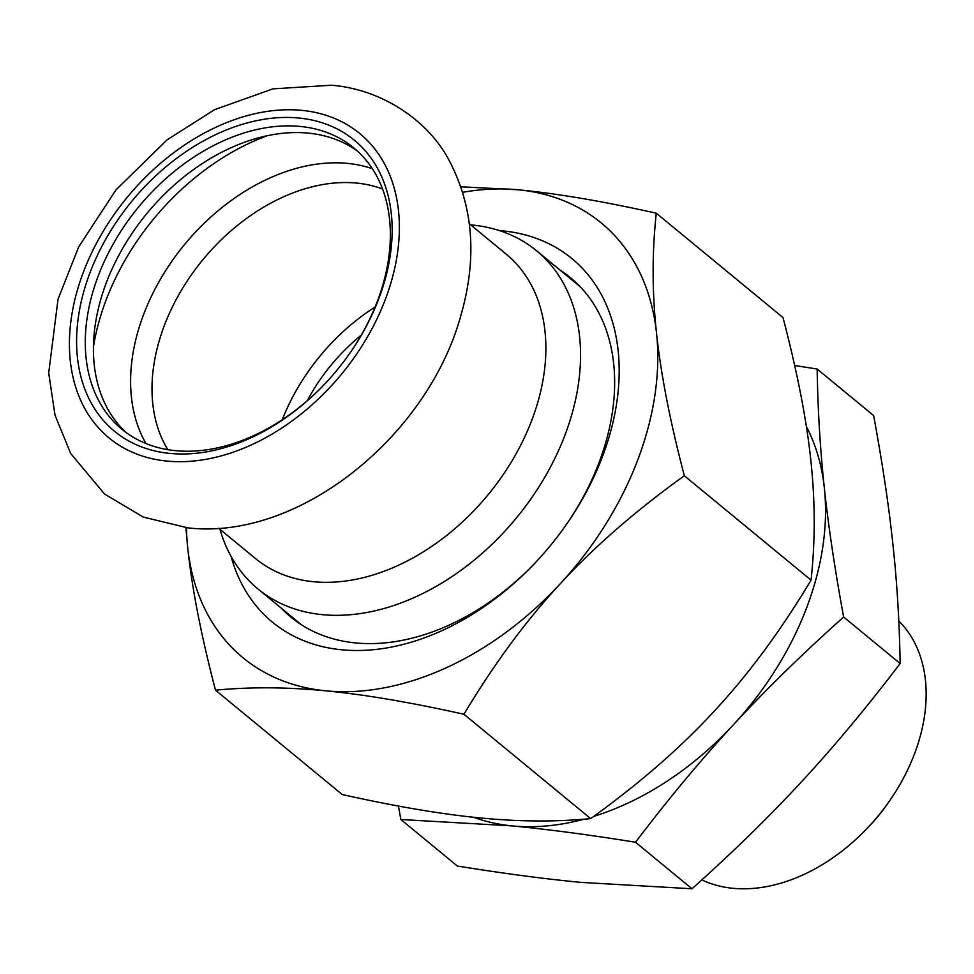 <?xml version="1.0" encoding="UTF-8"?>
<svg xmlns="http://www.w3.org/2000/svg" width="974" height="974" viewBox="0 0 974 974"><rect width="100%" height="100%" fill="white"/><g stroke="black" fill="none" stroke-linecap="round" stroke-linejoin="round"><path stroke-width="1.46" d="M219.954 529.272A219.089 154.379 -50.5 0 0 257.964 588.966A219.089 154.379 -50.5 0 0 564.591 436.072A219.089 154.379 -50.5 0 0 536.54 250.744A219.089 154.379 -50.5 0 0 470.661 224.872M375.112 306.993A173.701 122.395 -50.5 0 0 282.241 419.757M322.333 386.532A182.308 128.458 129.5 0 1 121.908 429.266A182.308 128.458 129.5 0 1 98.569 275.045A182.308 128.458 129.5 0 1 353.72 147.817A182.308 128.458 129.5 0 1 377.072 302.037A182.308 128.458 129.5 0 1 350.19 352.722M357.702 151.287A182.308 128.458 -50.5 0 0 106.702 281.754A182.308 128.458 -50.5 0 0 126.084 432.505M378.423 299.688A188.579 132.866 -50.5 0 0 298.774 118.012A188.579 132.866 -50.5 0 0 90.351 271.758A188.579 132.866 -50.5 0 0 132.647 443.012A188.579 132.866 -50.5 0 0 322.077 386.8A188.579 132.866 -50.5 0 0 350.397 352.405A188.579 132.866 -50.5 0 0 378.423 299.688M361.269 335.166A153.356 108.065 -50.5 0 0 307.224 400.764M578.154 284.639A219.868 154.927 -50.5 0 0 575.89 283.154M559.88 269.968A219.868 154.927 129.5 0 1 570.46 277.675A219.868 154.927 129.5 0 1 566.454 524.389M532.279 565.894A219.868 154.927 129.5 0 1 355.607 642.937A219.868 154.927 129.5 0 1 290.897 617.102A219.868 154.927 129.5 0 1 281.316 608.202M231.069 556.373A235.525 165.957 -50.5 0 0 341.704 649.792A235.525 165.957 -50.5 0 0 531.621 566.576A235.525 165.957 -50.5 0 0 566.99 523.622A235.525 165.957 -50.5 0 0 502.511 230.862A235.525 165.957 -50.5 0 0 499.394 230.595M701.828 879.899A163.961 115.529 -50.5 0 0 865.204 830.372A163.961 115.529 -50.5 0 0 889.834 800.47A163.961 115.529 -50.5 0 0 914.209 754.619A163.961 115.529 -50.5 0 0 898.795 620.974M817.149 369.024L873.641 415.557C882.456 463.271 888.885 506.249 892.927 544.515C897.066 582.854 899.465 622.52 900.134 663.538C866.97 707.173 834.292 746.376 802.101 781.124C769.996 815.944 733.3 851.836 691.99 888.775L635.498 842.242C668.663 798.595 701.341 759.403 733.532 724.644C765.637 689.823 802.345 653.944 843.642 617.005C834.84 569.291 828.411 526.301 824.357 488.035C820.218 449.708 817.819 410.03 817.149 369.024L794.662 365.506M900.134 663.538L843.642 617.005M691.99 888.775L580.711 882.371C544.515 878.901 503.388 873.447 457.342 866.032L400.85 819.499L512.141 825.903C548.338 829.373 589.453 834.828 635.498 842.242M473.534 817.247A266.036 187.458 -50.5 0 0 512.141 825.903A266.036 187.458 -50.5 0 0 584.108 819.195M398.415 806.046L400.85 819.499M593.726 816.407A266.036 187.458 -50.5 0 0 733.532 724.644A266.036 187.458 -50.5 0 0 824.357 488.035A266.036 187.458 -50.5 0 0 806.362 426.502M865.204 830.372L867.53 827.985A135.8 95.683 -50.5 0 0 887.935 803.209L889.834 800.47M297.313 621.388A219.868 154.927 -50.5 0 0 299.213 623.311M462.723 192.316A281.681 198.477 129.5 0 1 518.278 189.796A281.681 198.477 129.5 0 1 656.525 333.12A281.681 198.477 129.5 0 1 560.354 583.657A281.681 198.477 129.5 0 1 325.937 690.858A281.681 198.477 129.5 0 1 187.69 547.534A281.681 198.477 129.5 0 1 186.472 527.725M185.888 527.652L187.69 547.534C191.927 588.004 201.192 635.547 215.498 690.164L342.215 794.541C395.943 806.496 441.952 814.288 480.219 817.929C518.692 821.727 555.509 821.959 590.67 818.623L463.941 714.246C494.086 663.939 526.216 620.401 560.354 583.657C594.298 546.743 635.62 510.778 684.332 475.762C670.027 421.145 660.762 373.602 656.525 333.12C652.093 292.492 652.008 252.51 656.281 213.196L782.999 317.561C797.304 372.19 806.582 419.733 810.806 460.203C815.238 500.831 815.323 540.813 811.062 580.139C780.917 630.446 748.775 673.971 714.636 710.728C680.704 747.642 639.382 783.607 590.67 818.623M215.498 690.164C250.659 686.828 287.464 687.06 325.937 690.858C364.215 694.499 410.212 702.291 463.941 714.246M684.332 475.762L811.062 580.139M656.281 213.196C602.553 201.241 556.544 193.436 518.278 189.796L460.921 186.777M267.339 135.678A213.939 150.739 -50.5 0 0 106.458 299.103A213.939 150.739 -50.5 0 0 93.443 346.817M372.372 168.721A184.062 129.688 -50.5 0 0 347.438 163.376A184.062 129.688 -50.5 0 0 144.006 313.445A184.062 129.688 -50.5 0 0 146.003 443.56M301.709 110.354A197.174 138.941 -50.5 0 0 83.776 271.125A197.174 138.941 -50.5 0 0 167.078 461.092A197.174 138.941 -50.5 0 0 384.998 300.321A197.174 138.941 -50.5 0 0 301.709 110.354M382.551 188.98A173.701 122.395 -50.5 0 0 356.642 183.075A173.701 122.395 -50.5 0 0 164.655 324.707A173.701 122.395 -50.5 0 0 167.832 449.671M469.358 223.789L506.249 254.19A197.174 138.941 129.5 0 1 531.512 420.987A197.174 138.941 129.5 0 1 255.541 558.589L218.639 528.2M187.909 527.871L143.263 517.084L104.498 493.988L70.664 453.446L55.019 415.18L48.7 372.981L58.038 299.176L78.699 246.86L116.003 189.845L167.163 139.781L214.511 109.697L272.927 88.865L331.452 85.225C384.121 89.511 429.388 122.444 449.087 160.345C473.315 206.342 477.321 257.757 461.116 314.614C428.463 435.5 299.493 540.813 187.909 527.871M301.465 624.809L257.964 588.966M580.041 286.575L536.54 250.744"/></g></svg>
